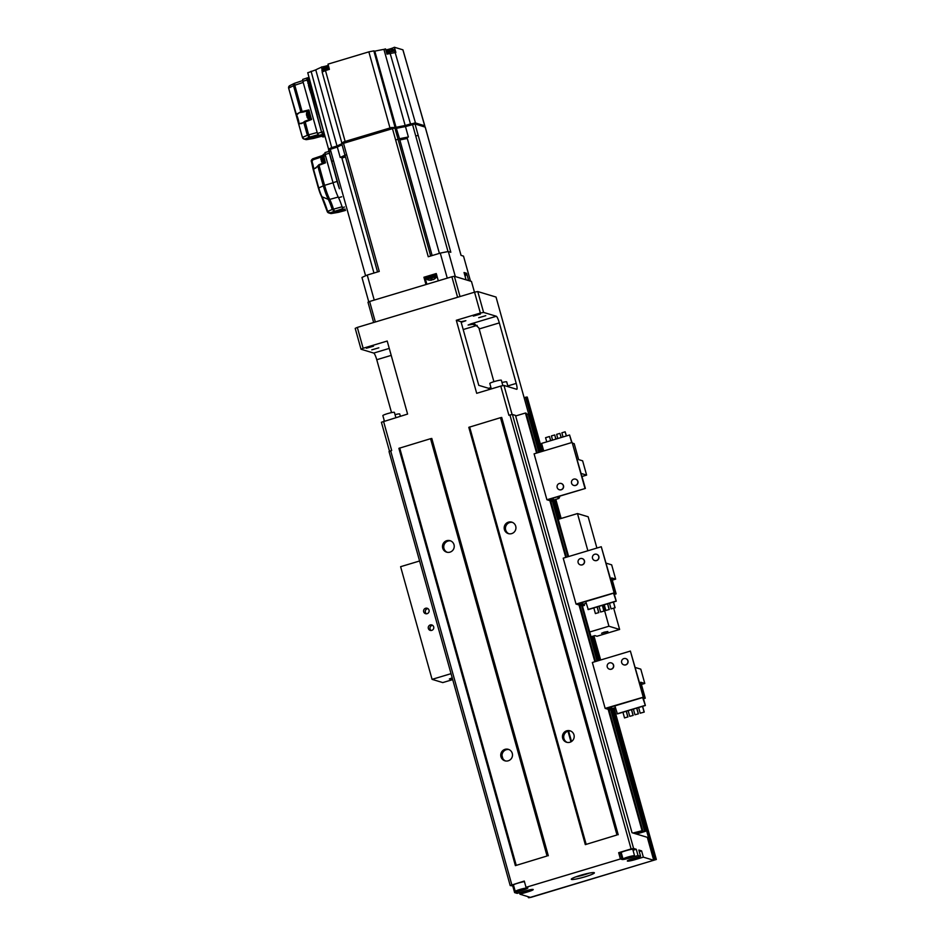 <?xml version="1.0" encoding="UTF-8"?>
<svg xmlns="http://www.w3.org/2000/svg" width="945" height="945" viewBox="0 0 945 945"><rect width="100%" height="100%" fill="white"/><g stroke="black" fill="none" stroke-linecap="round" stroke-linejoin="round"><path stroke-width="1.42" d="M357.316 327.407L355.202 328.376L361.025 349.237L363.14 348.268L357.316 327.407L474.544 292.182L480.367 313.055L483.592 312.417L496.302 316.256A6.544 1.122 73.3 0 1 499.326 322.895L516.218 383.41A6.544 1.122 73.3 0 1 516.82 389.281A6.544 1.122 73.3 0 1 516.691 389.281L503.98 385.442L500.755 386.08L508.906 415.28L509.934 414.973L631.106 848.953L633.599 848.468L636.268 849.271L638.017 855.532L640.58 856.312L638.832 850.051L641.608 850.89L643.356 857.15L653.727 860.281L656.35 859.477L531.291 897.266L528.798 897.75L529.578 897.124M474.544 292.182L477.768 291.544L496.03 297.061L524.109 397.632L527.239 397.172M391.206 355.379L376.76 359.726A6.544 1.122 -106.7 0 0 373.724 353.076L361.025 349.237M376.76 359.726L391.525 412.611M363.14 348.268L387.202 341.039L407.59 414.064L381.414 422.261L389.529 451.332M633.599 848.468L512.426 414.489L515.497 415.422L632.016 832.71L647.325 837.329L653.609 859.867M637.58 834.388L637.403 833.738M528.68 414.005L524.109 397.632M512.426 414.489L509.934 414.973M503.98 385.442L512.107 414.548M511.824 884.792L390.663 450.812L389.033 451.556L510.194 885.536L524.274 881.059L526.022 887.32L620.416 858.958L618.668 852.697L631.106 848.953M383.528 421.293L391.691 450.505L390.663 450.812M500.755 386.08L476.693 393.309L456.305 320.284L480.367 313.055M468.803 427.329L585.321 844.629L616.979 834.978L500.472 417.69L468.803 427.329M616.979 834.978L585.321 844.629M618.219 834.742L501.712 417.454L500.472 417.69M398.885 448.343L515.391 865.632L547.06 855.993L430.542 438.704L398.885 448.343M547.06 855.993L515.391 865.632M548.301 855.745L431.794 438.456L430.542 438.704M632.949 849.992A7.087 0.791 164.4 0 0 633.882 849.295A7.087 0.791 164.4 0 0 633.741 849.201A7.087 0.791 164.4 0 0 626.251 850.606A7.087 0.791 164.4 0 0 620.239 853.111A7.087 0.791 164.4 0 0 620.381 853.217L618.668 852.697M633.02 850.252L636.268 849.271M620.416 858.958L622.129 859.477A7.087 0.791 164.4 0 0 630.197 857.883L638.017 855.532M653.727 860.281L530.334 897.36L519.963 894.218L527.783 891.879A7.087 0.791 164.4 0 0 533.216 889.552A7.087 0.791 164.4 0 0 533.074 889.446A7.087 0.791 164.4 0 0 524.995 891.04L517.187 893.379L514.623 892.612L522.431 890.261A7.087 0.791 164.4 0 0 527.865 887.934A7.087 0.791 164.4 0 0 527.723 887.827L526.022 887.32M640.58 856.312L632.76 858.662A7.087 0.791 164.4 0 0 627.326 860.989A7.087 0.791 164.4 0 0 627.468 861.084A7.087 0.791 164.4 0 0 635.548 859.501L643.356 857.15M594.145 872.648A11.99 1.335 164.4 0 0 581.482 875.035A11.99 1.335 164.4 0 0 571.288 879.263A11.99 1.335 164.4 0 0 571.524 879.441A11.99 1.335 164.4 0 0 584.199 877.043A11.99 1.335 164.4 0 0 594.381 872.814A11.99 1.335 164.4 0 0 594.145 872.648M571.524 741.506L568.606 731.052M463.204 329.545L476.563 325.529A5.446 5.339 106.8 0 1 477.166 325.387M477.768 291.544L483.592 312.417M456.305 320.284L461.006 321.702L478.772 385.336L488.612 388.312L488.978 389.612M488.612 388.312L490.053 387.875A5.446 5.339 -73.2 0 0 490.928 387.521M493.869 381.685A5.446 5.339 -73.2 0 0 493.739 381.118L479.174 328.954A6.544 1.122 -106.7 0 0 478.867 327.903L474.555 324.005L471 323.851L468.118 325.033L474.638 324.029M485.777 315.677L478.713 317.721L485.777 315.677M480.426 314.059L473.362 316.103L480.426 314.059M373.488 346.189L366.424 348.232L373.488 346.189M378.839 347.807L371.775 349.851L378.839 347.807M461.184 322.328L465.873 320.698L461.018 321.725M524.428 881.626A7.087 0.791 164.4 0 0 516.797 883.504A7.087 0.791 164.4 0 0 512.473 885.489A7.087 0.791 164.4 0 0 512.615 885.583A7.087 0.791 164.4 0 0 513.631 885.595M510.194 885.536L513.773 886.079M514.623 892.612L512.875 886.351M519.963 894.218L519.537 892.682M532.047 889.753A5.989 0.673 -15.6 0 1 532.165 889.847A5.989 0.673 -15.6 0 1 527.074 891.962A5.989 0.673 -15.6 0 1 520.73 893.155A5.989 0.673 -15.6 0 1 520.612 893.072A5.989 0.673 -15.6 0 1 525.703 890.958A5.989 0.673 -15.6 0 1 532.047 889.753M523.424 892.352L529.354 890.568L523.424 892.352M525.266 891.466L525.432 892.068M502.787 758.41L502.078 755.835M509.001 533.783A5.989 5.871 106.8 0 1 512.45 522.384M504.406 529.578A5.989 5.871 -73.2 0 0 514.163 532.118A5.989 5.871 -73.2 0 0 511.8 522.148A5.989 5.871 -73.2 0 0 504.406 529.578M586.136 844.251L469.618 426.963M573.969 734.832A5.989 5.871 -73.2 0 0 564.212 732.304A5.989 5.871 -73.2 0 0 566.587 742.262A5.989 5.871 -73.2 0 0 573.969 734.832M567.26 742.427A5.989 5.871 106.8 0 1 570.697 731.028M447.304 552.317A5.989 5.871 106.8 0 1 450.753 540.918M442.709 548.124A5.989 5.871 -73.2 0 0 452.466 550.651A5.989 5.871 -73.2 0 0 450.092 540.682A5.989 5.871 -73.2 0 0 442.709 548.124M516.206 865.254L399.7 447.965M512.273 753.366A5.989 5.871 -73.2 0 0 502.516 750.838A5.989 5.871 -73.2 0 0 504.89 760.808A5.989 5.871 -73.2 0 0 512.273 753.366M505.563 760.961A5.989 5.871 106.8 0 1 509.001 749.562M526.696 888.146A5.989 0.673 -15.6 0 1 526.814 888.229A5.989 0.673 -15.6 0 1 521.723 890.344A5.989 0.673 -15.6 0 1 515.391 891.537A5.989 0.673 -15.6 0 1 515.273 891.454A5.989 0.673 -15.6 0 1 520.364 889.339A5.989 0.673 -15.6 0 1 526.696 888.146M519.018 890.131L524.014 888.95L519.018 890.131M519.927 889.859L520.093 890.45M400.373 416.237L399.759 414.005A5.989 0.673 164.4 0 0 399.64 413.922A5.989 0.673 164.4 0 0 395.034 414.642M395.861 417.595L394.408 412.398A5.989 0.673 164.4 0 0 394.289 412.303A5.989 0.673 164.4 0 0 387.958 413.508A5.989 0.673 164.4 0 0 382.867 415.623L384.379 421.045M502.858 385.666L501.346 380.268A5.989 0.673 164.4 0 0 501.228 380.173A5.989 0.673 164.4 0 0 494.896 381.378A5.989 0.673 164.4 0 0 489.805 383.493L491.317 388.915M508.032 386.659L506.697 381.874A5.989 0.673 164.4 0 0 506.579 381.792A5.989 0.673 164.4 0 0 501.984 382.524M639.269 851.599L641.608 850.89M639.812 857.375A5.989 0.673 -15.6 0 1 639.93 857.469A5.989 0.673 -15.6 0 1 634.839 859.584A5.989 0.673 -15.6 0 1 628.496 860.777A5.989 0.673 -15.6 0 1 628.378 860.694A5.989 0.673 -15.6 0 1 633.469 858.58A5.989 0.673 -15.6 0 1 639.812 857.375M636.174 858.792L631.189 859.974L636.044 858.332M633.044 859.088L633.209 859.69M589.314 873.109A11.99 1.335 -15.6 0 1 575.777 876.889M634.461 855.768A5.989 0.673 -15.6 0 1 634.579 855.851A5.989 0.673 -15.6 0 1 629.488 857.966A5.989 0.673 -15.6 0 1 623.157 859.159A5.989 0.673 -15.6 0 1 623.038 859.076A5.989 0.673 -15.6 0 1 628.13 856.961A5.989 0.673 -15.6 0 1 634.461 855.768M630.835 857.174L625.838 858.355L630.705 856.725M627.693 857.481L627.858 858.072M591.027 636.753L594.866 635.607L597.004 636.245L619.625 629.453L608.934 626.228L589.704 632.004M451.037 673.667L432.078 679.361L442.768 682.585L452.702 679.609M604.079 632.193L601.575 633.268L607.871 631.508L604.079 632.193M452.206 677.825L449.383 678.982L452.395 678.522M419.58 560.999L400.609 566.693L432.078 679.361M430.258 624.952A2.835 2.776 -73.2 0 0 430.199 630.374A2.835 2.776 -73.2 0 0 433.79 627.669A2.835 2.776 -73.2 0 0 430.258 624.952M425.593 608.261A2.835 2.776 -73.2 0 0 425.534 613.683A2.835 2.776 -73.2 0 0 429.136 610.978A2.835 2.776 -73.2 0 0 425.593 608.261M587.873 550.77L577.478 513.56L588.168 516.785L596.897 548.053M613.683 608.178L619.625 629.453M608.934 626.228L603.052 605.143M577.478 513.56L558.247 519.337M431.097 630.492A2.835 2.776 106.8 0 1 432.645 625.354M426.431 613.801A2.835 2.776 106.8 0 1 427.979 608.663M536.618 453.092L525.432 413.024L526.247 413.272L537.303 452.891M525.432 413.024L515.651 415.965M526.519 414.276L528.857 414.064L539.512 452.218M608.97 709.541L642.754 830.56L634.319 833.1L636.115 833.644L644.549 831.104L610.765 710.085M635.843 832.639L636.115 833.644M637.639 831.895L637.97 833.077M637.922 831.813L638.312 833.183M642.624 830.596L642.907 831.6M528.042 413.815L538.827 452.431M552.506 501.441L567.945 556.747M581.636 605.757L597.075 661.075M553.321 501.689L555.376 501.063L549.388 499.255L585.38 488.447L546.907 499.751L553.321 501.689L568.63 556.546M613.73 593.153L585.758 601.552L588.274 609.584L616.246 601.185L613.482 593.07L614.51 592.763L576.037 604.068L582.451 606.005L597.76 660.874M642.86 697.481L614.888 705.88L617.404 713.9L645.376 705.502L642.6 697.398L643.628 697.091L605.154 708.396L611.569 710.333L645.364 831.352L644.549 831.104M645.364 831.352L636.422 834.033M642.754 830.56L632.996 833.006M641.938 830.312L608.155 709.293M594.877 661.736L579.025 604.977M565.748 557.42L549.895 500.649M550.711 500.897L566.433 557.207M579.84 605.213L595.563 661.535M546.742 441.858L545.572 437.689L549.482 436.507L550.758 440.654M550.64 440.689L549.482 436.507M581.199 473.469L586.621 475.111L582.628 460.817L578.647 459.613L574.194 443.666L572.753 443.229M571.938 442.484L569.575 434.995L571.69 442.555M546.907 499.751L534.09 453.848L572.138 442.425L585.38 488.447M543.718 450.954L541.603 443.406L569.575 434.995M582.037 476.481L586.621 475.111M572.138 442.425L584.955 488.317M559.381 489.746A3.272 3.201 -73.2 0 0 563.492 485.718A3.272 3.201 -73.2 0 0 561.271 483.486M573.78 485.423A3.272 3.201 -73.2 0 0 577.891 481.395A3.272 3.201 -73.2 0 0 575.67 479.162M554.975 499.633L555.376 501.063M552.447 498.334A5.564 0.957 73.3 0 0 553.557 499.598M559.712 496.16A4.902 0.839 -106.7 0 1 559.617 497.023A4.902 0.839 -106.7 0 1 558.79 496.432M559.617 497.023L558.932 498.346A5.989 1.028 -106.7 0 1 558.779 498.487A5.989 1.028 -106.7 0 1 557.491 496.822M563.326 485.671A3.272 3.201 106.8 0 1 559.298 489.723A3.272 3.201 106.8 0 1 558.011 484.289A3.272 3.201 106.8 0 1 563.326 485.671M577.726 481.336A3.272 3.201 106.8 0 1 573.698 485.399A3.272 3.201 106.8 0 1 572.398 479.965A3.272 3.201 106.8 0 1 577.726 481.336M555.873 439.118L554.703 434.948L555.979 439.082M552.577 440.11L551.408 435.928L554.703 434.948M561.094 437.547L559.924 433.377L561.2 437.511M557.798 438.539L556.64 434.357L559.924 433.377M563.031 436.968L561.862 432.798L565.145 431.806L566.421 435.952M566.315 435.976L565.145 431.806M611.072 608.887L615.101 607.753L611.072 608.887L609.49 603.217M606.253 563.196L611.663 564.838L615.656 579.131L611.675 577.927L616.128 593.873L614.037 593.247L616.246 601.185M616.128 593.873L614.356 594.417M585.758 601.552L578.517 603.583L584.506 605.391L582.451 606.005M576.037 604.068L563.22 558.176L601.268 546.742L614.51 592.763M615.656 579.131L612.301 580.135M615.951 601.091L587.979 609.49M584.105 603.961L584.506 605.391M581.577 602.662A5.564 0.957 73.3 0 0 582.687 603.926M601.268 546.742L614.073 592.633M580.36 564.862A3.272 3.201 -73.2 0 0 584.471 560.834A3.272 3.201 -73.2 0 0 582.25 558.613M594.748 560.539A3.272 3.201 -73.2 0 0 598.858 556.51A3.272 3.201 -73.2 0 0 596.638 554.29M578.139 562.641A3.272 3.201 106.8 0 1 582.167 558.578A3.272 3.201 106.8 0 1 583.455 564.023A3.272 3.201 106.8 0 1 578.139 562.641M592.527 558.318A3.272 3.201 106.8 0 1 596.567 554.254A3.272 3.201 106.8 0 1 597.854 559.7A3.272 3.201 106.8 0 1 592.527 558.318M613.506 602L615.101 607.753M613.399 602.036L614.982 607.706M604.268 604.776L605.851 610.458L609.265 609.501L605.851 610.458M607.552 603.796L609.135 609.466M607.659 603.76L609.265 609.501M599.035 606.347L600.618 612.029L604.044 611.072L600.618 612.029M602.331 605.367L603.914 611.037M602.438 605.332L604.044 611.072M597.11 606.926L598.693 612.608L595.397 613.589L598.693 612.608M593.814 607.918L595.397 613.589M597.216 606.903L598.823 612.643M640.202 713.203L644.23 712.069L640.202 713.203L638.619 707.533M635.383 667.524L640.793 669.154L644.785 683.448L640.804 682.243L645.258 698.201L643.155 697.564L645.376 705.502M645.258 698.201L643.486 698.733M614.888 705.88L607.647 707.899L613.624 709.707L611.569 710.333M605.154 708.396L592.35 662.492L630.386 651.07L643.628 697.091M644.785 683.448L641.419 684.464M645.081 705.407L617.109 713.818M613.234 708.277L613.624 709.707M611.013 706.895A5.989 1.028 73.3 0 0 612.313 708.561L610.683 706.99A5.564 0.957 73.3 0 0 611.817 708.254M630.386 651.07L643.202 696.961M609.478 669.19A3.272 3.201 -73.2 0 0 613.6 665.162A3.272 3.201 -73.2 0 0 611.38 662.929M623.877 664.867A3.272 3.201 -73.2 0 0 627.988 660.839A3.272 3.201 -73.2 0 0 625.767 658.606M607.257 666.957A3.272 3.201 106.8 0 1 611.297 662.906A3.272 3.201 106.8 0 1 612.584 668.339A3.272 3.201 106.8 0 1 607.257 666.957M621.656 662.634A3.272 3.201 106.8 0 1 625.684 658.582A3.272 3.201 106.8 0 1 626.984 664.016A3.272 3.201 106.8 0 1 621.656 662.634M642.624 706.328L644.23 712.069M642.517 706.364L644.1 712.034M633.386 709.104L634.969 714.774L638.395 713.829L634.969 714.774M636.682 708.112L638.265 713.794M636.788 708.077L638.395 713.829M628.165 710.675L629.748 716.345L633.174 715.4L629.748 716.345M631.461 709.683L633.044 715.353M631.567 709.648L633.174 715.4M626.228 711.254L627.823 716.924L624.527 717.916L627.823 716.924M622.944 712.246L624.527 717.916M626.346 711.219L627.941 716.971M460.014 296.553L454.356 276.283L451.875 276.767L457.604 297.273M451.875 276.767L369.613 301.479L375.342 321.985M369.613 301.479L367.983 302.223L373.641 322.493M454.356 276.283L471.46 281.445L474.473 292.206M323.296 163.048A4.477 0.768 -106.7 0 1 322.174 159.906A4.477 0.768 -106.7 0 1 321.654 155.996A6.367 6.367 0 0 0 321.016 159.776M321.442 161.323A6.32 0.709 -15.6 0 1 321.666 161.028A5.646 5.528 106.8 0 1 321.265 159.563A6.32 0.709 164.4 0 0 321.028 159.847M322.682 163.237L322.458 162.989A6.367 6.367 0 0 1 321.454 161.359L322.682 163.237M330.998 147.822L331.293 148.861L337.318 147.054L337.022 146.014A45.773 5.103 164.4 0 1 341.83 143.77A45.773 5.103 164.4 0 0 337.022 146.014L328.553 148.944M424.718 126.063L414.926 122.992L405.181 125.531A45.773 5.103 164.4 0 0 396.061 127.327L391.076 127.681L341.747 142.896M344.984 155.299L341.783 143.841L344.996 155.275A45.773 5.103 164.4 0 0 340.224 157.484L337.318 147.054A45.773 5.103 -15.6 0 1 342.055 144.833A45.773 5.103 -15.6 0 0 337.318 147.054L328.588 149.889L331.813 161.311M344.193 141.774L344.488 142.813L391.372 128.721L391.076 127.681M394.809 126.949L396.357 128.366L394.951 126.996L373.83 50.876L368.857 51.857L389.99 127.977L391.915 127.445M373.83 50.876L374.799 51.172L396.061 127.327A45.773 5.103 164.4 0 1 405.181 125.531L405.476 126.583L411.488 124.764L411.205 123.724M341.783 143.841L394.88 127.929L396.357 128.366L399.546 138.891A6.544 0.732 164.4 0 0 407 137.427L408.382 137.013L405.476 126.583A45.773 5.103 -15.6 0 0 396.357 128.366A45.773 5.103 -15.6 0 1 405.476 126.583L415.009 123.972L425.203 127.126M414.926 122.992L415.221 124.031L425.037 127.032M465.094 276.294A7.631 7.631 0 0 0 465.613 275.621L464.857 275.456M317.744 117.038L317.461 117.629M307.916 135.088A2.185 1.193 71.2 0 0 309.665 137.06L308.637 134.851L307.361 135.312L309.665 137.06L305.046 139.01A2.185 1.784 -112.8 0 1 302.754 137.249L307.361 135.312L303.794 122.531L311.507 119.507L308.838 109.939L300.817 111.841L301.538 112.325L299.4 112.644L296.919 114.664L296.907 115.621L296.34 114.262L300.817 111.841L302.506 112.231L309.18 110.518M303.794 122.531L299.435 123.653L301.809 123.523L304.928 121.232L311.437 118.928M321.997 135.844L307.42 138.88L318.04 135.064L313.598 136.281M313.953 138.348A2.185 2.185 0 0 1 313.74 138.395L306.712 139.612L313.586 138.407M306.877 139.565A2.185 2.138 106.8 0 1 305.707 139.553L303.888 138.998A2.185 2.138 -73.2 0 0 305.046 139.01L306.877 139.565M299.435 123.653L298.561 123.559L302.459 137.521A2.185 2.138 -73.2 0 0 303.888 138.998M320.662 120.842A18.534 3.189 73.3 0 0 320.544 120.109M309.948 82.463L310.681 83.585M307.42 138.88L307.881 138.053L321.796 135.147L322.056 136.08L324.667 135.371M324.856 136.068L322.363 136.742L322.056 136.08M322.363 136.742L324.962 136.493L323.131 136.978M302.884 81.282L302.683 79.427L306.818 78.081L321.536 132.206L323.273 134.639L319.138 135.773L317.437 133.446L302.884 81.282L306.971 80.041M319.091 135.182L319.138 135.773M294.545 83.302A2.185 1.772 63.6 0 0 293.517 85.7L294.793 85.239L294.58 83.278L302.707 80.597M308.507 83.951L307.822 83.113M300.817 111.841L293.517 85.7L288.993 87.944L289.784 85.641L294.297 83.396A2.185 2.185 0 0 1 294.58 83.278L302.707 80.573M296.919 114.664L296.34 114.262L296.281 115.396M310.503 91.464L310.503 91.464A5.292 0.91 -106.7 0 1 310.503 92.693M308.672 86.125L309.747 90.011M309.133 110.6L299.4 112.644M317.177 132.501L308.637 134.851L305.046 121.338L311.555 119.035M298.596 123.7L299.14 124.291M316.752 137.249L316.232 135.726L311.944 136.765M310.019 90.968A3.709 0.638 73.3 0 0 308.401 85.168M309.405 119.649A4.477 0.768 -106.7 0 1 307.668 115.396A4.477 0.768 -106.7 0 1 307.149 111.486A6.367 6.367 0 0 0 306.523 115.278M306.96 116.861A6.367 6.367 0 0 0 307.964 118.491L306.96 116.849A6.32 0.709 -15.6 0 1 307.172 116.518L306.759 115.066A6.32 0.709 164.4 0 0 306.534 115.337M325.564 66.871L325.493 66.611A7.595 1.311 73.3 0 0 325.458 66.622A7.631 7.631 0 0 0 322.08 69.363L328.789 67.048M325.458 66.622A7.595 1.311 73.3 0 0 325.222 67.012A7.04 6.887 106.8 0 1 326.651 66.575A7.595 1.311 -106.7 0 1 326.935 66.174A7.595 7.43 106.8 0 1 328.529 66.044M323.592 67.756A7.595 7.43 106.8 0 1 325.387 66.658M386.351 51.833L394.443 49.908A7.631 7.631 0 0 0 392.151 49.27M388.466 50.061L388.395 49.801A7.595 1.311 73.3 0 0 388.36 49.813A7.595 1.311 73.3 0 0 388.111 50.203A7.04 6.887 106.8 0 1 389.553 49.766A7.595 1.311 -106.7 0 1 389.836 49.364A7.595 7.43 106.8 0 1 392.045 49.282L392.34 49.364M386.481 50.947A7.595 7.43 106.8 0 1 388.277 49.849M343.956 209.211L343.236 209.566L342.326 207.676A15.38 2.646 73.3 0 0 338.534 197.694A19.538 3.355 -106.7 0 1 333.018 182.668L325.151 154.496L324.962 152.606L328.99 151.33L324.962 152.606M329.002 151.354L337.117 181.428A19.621 3.378 73.3 0 0 339.432 188.752M336.763 210.688L338.511 210.298M345.409 210.144L332.25 212.802L332.711 211.987L344.015 209.802M332.25 212.802L342.834 209.01L338.393 210.215M342.692 208.703L329.817 212.92L327.596 211.385L332.215 209.506L334.412 210.971L333.526 209.164L342.22 206.742M321.217 157.071L312.866 159.847L312.665 158.831L321.82 155.736L312.653 158.831L312.004 161.63A5.67 0.98 73.3 0 1 312.748 163.934A5.67 0.98 73.3 0 1 313.504 168.399L315.654 168.198L318.89 164.713L325.352 162.257M313.504 168.399L313.563 169.356L318.985 165.292L325.446 162.835L323.403 154.318L324.986 153.799L323.45 154.318M338.215 197.044L329.734 199.407A16.632 2.859 73.3 0 1 333.526 209.164L332.215 209.506A17.27 2.965 -106.7 0 0 328.281 199.383L321.997 196.773A2.185 1.512 153.6 0 1 321.359 196.217A2.185 1.512 153.6 0 1 321.253 195.863A9.993 1.713 -106.7 0 1 318.441 188.173L313.114 169.214M313.126 169.131L313.858 168.659M317.827 166.166L323.308 185.811L318.394 188.138L313.173 169.32M312.866 159.847L312.004 161.619M330.301 212.72A2.185 1.24 -99.9 0 0 331.494 213.523L338.511 212.306M331.66 213.475A2.185 2.138 106.8 0 1 330.502 213.464L328.659 212.909A2.185 2.138 -73.2 0 0 329.817 212.92L331.66 213.475L345.492 210.428L338.7 212.259M313.563 169.356L318.737 187.901A11.541 1.984 -106.7 0 0 321.997 196.773A23.389 4.016 73.3 0 1 327.596 211.385L327.206 211.456A2.185 2.138 -73.2 0 0 328.636 212.897A2.185 2.185 0 0 1 327.206 211.467L318.394 188.138M425.179 127.043L461.018 255.363L463.511 256.119L470.504 281.149L468.649 280.594L466.606 273.294L464.042 272.514L466.074 279.814L455.325 276.566L448.332 251.535L450.824 252.28L415.009 123.972M368.763 301.868L361.959 277.476A59.948 6.686 -15.6 0 1 367.239 275.054L374.232 300.097L425.959 284.551L423.927 277.251L436.259 273.542L438.303 280.842L447.257 278.149L440.264 253.118A59.948 6.686 -15.6 0 1 448.332 251.535M377.563 271.959L345.019 155.346L346.65 154.602L379.264 271.439L367.239 275.054M440.264 253.118L428.25 256.733L395.612 139.884L398.093 139.399L394.88 127.929M408.382 137.013A45.773 5.103 164.4 0 0 399.262 138.809M466.606 273.294L465.412 273.648M426.325 277.535A6.544 0.732 164.4 0 1 424.99 277.57L423.927 277.251M340.224 157.484L341.606 157.071A6.544 0.732 164.4 0 0 345.114 155.854M433.247 279.614A7.595 1.311 -106.7 0 1 433.212 279.637A7.631 7.631 0 0 0 436.59 276.885L430.861 277.842L427.128 279.531A7.631 7.631 0 0 0 429.408 280.169M433.212 279.637A7.595 1.311 -106.7 0 1 433.176 279.649A7.595 7.43 -73.2 0 0 435.09 278.503A7.04 1.205 -106.7 0 1 434.783 278.409A7.595 7.43 106.8 0 1 432.881 279.555A7.595 1.311 -106.7 0 1 432.302 278.893A7.04 6.887 106.8 0 1 430.861 279.33A7.595 1.311 73.3 0 0 431.44 279.992A7.595 7.43 106.8 0 1 429.231 280.074A7.04 1.205 73.3 0 0 429.443 280.169A7.04 1.205 73.3 0 0 429.538 280.169A7.595 7.43 -73.2 0 0 431.735 280.074A7.595 1.311 73.3 0 0 432.019 279.673L433.46 279.248M431.44 279.992L431.227 279.248M431.735 280.074L431.487 279.188M431.841 279.07L432.019 279.673M374.799 51.172A45.773 5.103 -15.6 0 1 383.918 49.376L385.525 48.892L386.989 54.113L395.872 52.447L394.384 47.25L402.877 49.813L424.789 125.779L415.469 122.956L395.057 52.199M343.401 142.022L345.149 141.443L325.47 70.544L329.392 69.363L328.021 64.13L368.857 51.857M322.068 69.387L321.406 67.012A5.989 0.673 164.4 0 0 327.23 65.677A5.989 0.673 164.4 0 0 328.34 65.323M307.834 72.753L315.76 69.859A45.773 5.103 -15.6 0 1 321.465 67.225M385.82 49.955A5.989 0.673 164.4 0 0 390.131 48.868A5.989 0.673 164.4 0 0 394.384 47.25M390.084 53.18L410.496 123.937L405.181 125.531L383.918 49.376M414.654 122.968L415.469 122.956M389.99 127.977L345.149 141.443M402.96 49.872L424.754 126.016M307.231 77.962L321.607 132.206L322.954 134.296L321.938 132.064L323.674 131.615L328.494 148.861M315.76 69.859L337.022 146.014L331.695 147.609L311.094 71.253M325.47 70.544L322.21 72.033M317.201 115.089L316.008 110.801M321.95 132.076L322.422 134.001M323.674 131.615L308.613 79.545L308.413 77.585L309.157 77.939M309.523 79.285L308.472 78.967M654.637 859.56L612.868 709.943M599.059 660.484L592.326 636.363M559.534 518.947L554.609 501.299M540.8 451.84L525.55 397.195M526.79 396.959L542.017 451.474M613.671 708.148L655.877 859.312M555.424 499.492L560.751 518.581M593.531 636.009L600.264 660.118M656.314 859.442L614.037 708.041M600.63 660.012L593.897 635.89M561.106 518.474L555.778 499.385M542.371 451.367L527.215 397.089M528.361 897.585L528.113 896.687M622.129 859.477L620.381 853.217M570.969 741.837L568.004 731.206M476.563 325.529L472.276 324.241M373.724 353.076L389.257 348.41M471 323.851L496.302 316.256M499.326 322.895L479.174 328.954M507.831 385.926L516.218 383.41M552.754 498.239A5.989 1.028 73.3 0 0 554.053 499.905L552.435 498.346M581.884 602.567A5.989 1.028 73.3 0 0 583.183 604.233L581.553 602.662M323.934 162.8A4.796 0.827 -106.7 0 1 322.836 159.658A4.796 0.827 -106.7 0 1 322.399 155.358L323.025 155.169A4.796 0.827 73.3 0 0 323.462 159.481A4.796 0.827 73.3 0 0 324.537 162.575M323.119 155.169A4.796 0.827 73.3 0 0 323.025 155.169L323.722 155.169M424.966 126.984L424.683 125.933M464.456 274.003A5.339 0.591 -15.6 0 1 465.613 274.05L464.219 273.164M465.613 275.621L465.779 274.641A5.339 0.591 164.4 0 0 464.621 274.582M317.91 134.792L309.653 137.072M313.894 138.348L322.08 136.151L313.929 138.348M298.703 124.078L302.424 137.403M298.573 123.452A6.32 1.087 73.3 0 0 296.34 115.55M289.69 85.7A2.185 2.185 0 0 0 288.65 88.192L296.128 114.853M303.203 82.439L294.793 85.239L302.152 111.628M296.34 114.262L288.65 88.18L296.187 115.184M298.986 123.063A5.67 0.98 73.3 0 0 298.242 119.436A5.67 0.98 73.3 0 0 296.907 115.621M318.394 135.548L322.54 134.414M321.536 132.206L317.437 133.446M318.111 135.194L316.197 135.572M310.007 119.436A4.796 0.827 -106.7 0 1 308.342 115.16A4.796 0.827 -106.7 0 1 307.798 110.943M308.401 110.789A4.796 0.827 73.3 0 0 308.956 114.971A4.796 0.827 73.3 0 0 310.61 119.212M329.143 68.394A5.339 0.591 164.4 0 0 326.167 69.174A5.339 0.591 164.4 0 0 322.08 70.934L322.588 71.596M322.08 69.363L321.914 70.343A5.339 0.591 -15.6 0 1 326.013 68.595A5.339 0.591 -15.6 0 1 328.99 67.804M395.104 52.211L395.258 51.243A5.339 0.591 164.4 0 0 389.068 52.365A5.339 0.591 164.4 0 0 386.718 53.156M386.552 52.566A5.339 0.591 -15.6 0 1 388.903 51.786A5.339 0.591 -15.6 0 1 395.093 50.664L395.258 51.243M341.677 196.784L338.534 197.694M337.117 181.428L333.018 182.668M325.151 154.496L329.25 153.255M341.582 211.184L341.062 209.648M343.236 209.566L345.102 209.034M342.326 207.676L344.535 207.014M323.603 156.22L325.482 155.653M333.053 182.775L324.584 185.35L318.985 165.292M329.734 199.407A18.286 3.142 -106.7 0 1 324.584 185.35L323.308 185.811A17.648 3.036 73.3 0 0 328.281 199.383A2.185 1.512 153.6 0 0 329.734 199.407M313.126 168.73A6.332 1.087 73.3 0 0 312.275 164.147A6.332 1.087 73.3 0 0 311.448 161.583L313.126 169.273M312.063 161.76L311.448 161.583C310.893 160.969 311.295 160.036 312.653 158.831M331.789 161.359L328.588 149.889M345.019 155.346L377.539 271.959M346.65 154.602L343.448 143.12M392.399 128.414L395.612 139.884M412.528 124.456L415.729 135.938L418.21 135.442M430.66 256L398.093 139.399M399.546 138.891L432.148 255.552M439.401 253.378L407 137.427M407.307 138.466L399.853 139.931M415.729 135.938L448.013 251.583M424.99 277.57L426.868 284.28M331.837 161.394L333.467 160.65L330.254 149.168M341.606 157.071L373.96 273.034M345.409 156.894L341.877 158.122M365.597 275.775L333.467 160.65M430.412 276.448A5.339 0.591 -15.6 0 1 436.602 275.326C437.204 273.979 435.113 274.026 430.306 275.467C427.648 275.952 426.313 276.861 426.313 278.196A5.339 0.591 -15.6 0 1 430.412 276.448M436.59 276.885L436.767 275.905A5.339 0.591 164.4 0 0 430.566 277.027A5.339 0.591 164.4 0 0 426.478 278.787L426.313 278.196M324.277 133.954L322.954 134.296L324.501 134.757M307.302 77.939L308.909 77.726M309.346 78.6L308.353 78.305M324.265 133.895L308.613 79.545L307.385 79.923M339.113 187.618A19.183 3.296 73.3 0 1 337.211 181.475L337.377 181.369M329.51 153.184L329.462 151.176M339.149 187.724L329.12 151.802M656.35 859.477L614.073 708.029M600.654 660L593.933 635.89M561.141 518.462L555.814 499.373M542.406 451.356L527.263 397.113M528.09 896.675L528.349 897.608M520.435 892.411L520.612 893.072M526.613 887.497L526.814 888.229M513.407 884.792L515.273 891.454M639.682 856.583L639.93 857.469M632.725 849.189L634.579 855.851M621.172 852.414L623.038 859.076M558.779 498.487L554.053 499.905M586.254 603.312L583.183 604.233M615.384 707.64L612.313 708.561M322.399 155.358L321.654 155.996M328.73 149.747L328.494 148.897M341.925 143.699L341.688 142.849M425.026 126.996L424.742 125.98M465.779 274.641L465.613 274.05M296.151 115.066L298.632 123.949M303.156 138.608A2.185 2.185 0 0 1 302.412 137.498L298.608 123.854M307.763 137.958L313.586 136.293M319.15 135.773L323.284 134.639M302.683 79.427L306.771 78.081M307.905 110.849L307.149 111.486M308.2 118.763A6.367 6.367 0 0 0 309.298 119.684M321.914 70.343L322.08 70.934M395.093 50.664L394.443 49.908M388.348 49.813A7.631 7.631 0 0 0 386.174 51.195M332.593 211.893L338.416 210.215M461.054 255.374L425.226 127.079M426.478 278.787L427.128 279.531M341.771 142.719L322.127 71.974M322.883 128.792L307.739 72.682M324.525 134.84L322.717 134.296L321.607 132.206M308.153 82.132C307.491 82.168 306.074 77.455 307.184 77.962L308.413 77.585M337.2 181.464L329.332 153.279"/></g></svg>
